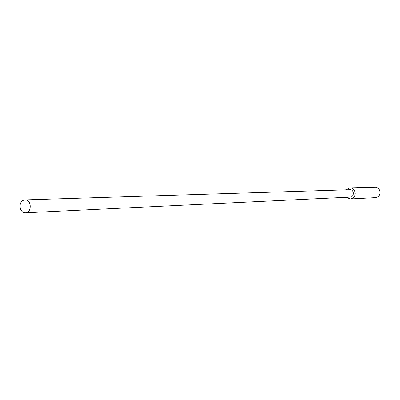 <?xml version="1.0" encoding="UTF-8"?>
<svg xmlns="http://www.w3.org/2000/svg" width="400" height="400" viewBox="0 0 400 400"><rect width="100%" height="100%" fill="white"/><g stroke="black" fill="none" stroke-linecap="round" stroke-linejoin="round"><path stroke-width="0.6" d="M23.09 200.4C18.07 202.815 19.695 213.255 25.5 212.805C31.82 212.95 31.945 199.485 24.985 199.89L23.09 200.4M24.985 199.89L349.895 189.72C354.525 189.47 354.395 197.165 350.19 197.11L25.5 212.805M346.325 197.3L350.305 198.96L352.08 198.525C357.075 196.47 355.62 187.555 349.86 187.87L346.025 189.84M350.305 198.96L375.315 197.645L377.005 197.23C381.765 195.295 380.385 186.895 374.9 187.195L349.86 187.87"/></g></svg>
